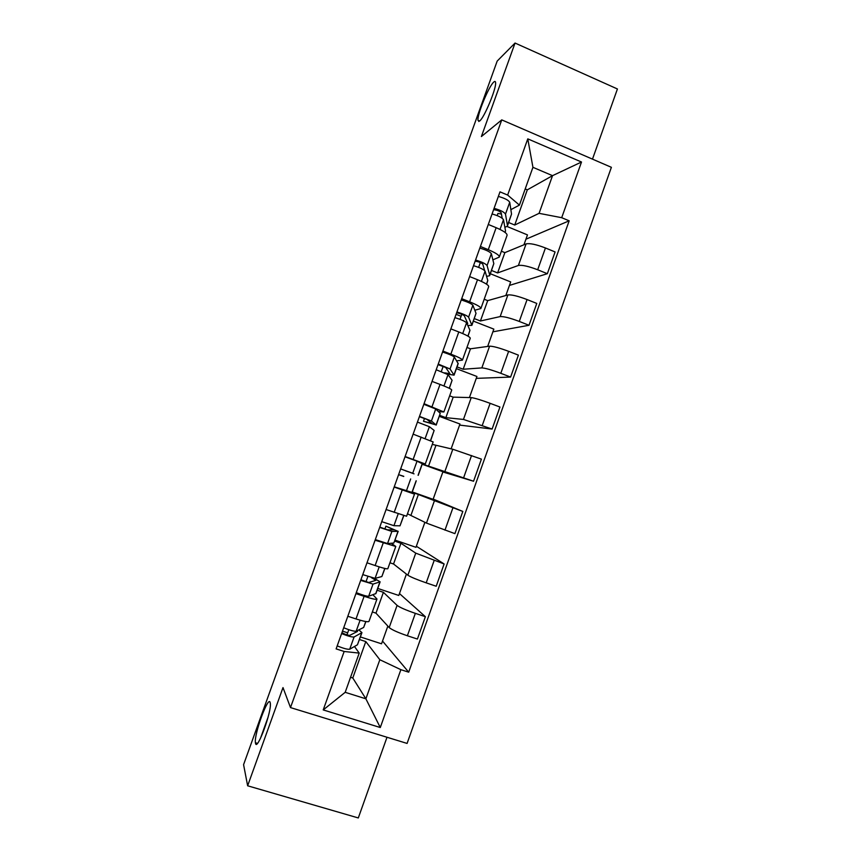 <?xml version="1.0" encoding="UTF-8"?>
<svg xmlns="http://www.w3.org/2000/svg" width="861" height="861" viewBox="0 0 861 861"><rect width="100%" height="100%" fill="white"/><g stroke="black" fill="none" stroke-linecap="round" stroke-linejoin="round"><path stroke-width="1.29" d="M479.695 120.981L477.973 120.346C477.048 114.857 488.736 86.369 493.687 82.139C494.817 81.074 495.452 81.235 495.592 82.613C496.56 88.166 484.312 117.656 479.695 120.981M255.491 743.237L255.405 742.742C253.93 734.315 268.374 694.956 270.16 702.522L270.3 703.233C271.882 711.541 256.879 752.04 255.491 743.237M592.486 159.134L617.423 88.974L515.05 43.05L497.184 61.077L243.577 764.665L247.645 785.792L358.305 817.95L386.998 737.253M290.501 707.591L407.092 743.43L611.385 167.314L501.759 119.883L290.501 707.591L283 687.595L247.645 785.792M515.05 43.05L481.385 136.544L501.759 119.883M372.35 611.956L375.966 613.14L389.183 627.561C391.873 629.8 397.933 632.534 407.371 635.762L417.424 639.056L425.377 616.691L415.346 613.355C405.929 610.105 399.848 607.446 397.093 605.391L383.403 592.325L377.118 590.226M372.953 594.779L376.978 599.03C376.429 599.816 372.135 598.912 364.106 596.318L356.002 618.941C364.063 621.481 368.4 622.277 369.003 621.33L376.924 599.17M356.002 618.941L347.822 616.261M399.461 593.563L425.377 616.691M377.753 588.429L398.783 595.468L406.414 574.083M364.106 596.318L355.948 593.616M389.947 562.782L393.542 563.998L407.866 575.223C410.697 577.031 416.81 579.582 426.206 582.854L436.204 586.244L444.125 563.966L415.745 553.139L400.946 543.269L394.693 541.106M367.001 562.793L375.127 565.548C383.134 568.206 387.364 569.239 387.837 568.669L395.748 546.541M416.347 546.24L444.125 563.966M395.048 540.105L415.971 547.316L424.904 522.272M391.281 543.248L395.78 546.466L375.084 540.234M407.468 513.791L426.464 523.09L454.909 533.637L462.809 511.445L412.204 492.169M386.094 509.54L406.586 516.234L414.496 494.128L394.144 487.078M433.18 499.089L462.809 511.445M412.279 491.943L433.094 499.337L442.941 471.731L422.191 464.24M408.857 491.674L414.507 494.106M422.267 464.014L473.55 481.234L481.407 459.128L452.811 449.248L432.287 444.384M405.1 456.513L425.269 463.993L419.361 462.282M442.855 471.968L473.55 481.234M425.28 463.982L433.158 441.951L413.129 434.138M439.68 415.368L445.858 417.66L463.455 419.436L492.105 429.047L499.94 407.027L490.124 403.325C480.847 399.913 474.551 398.008 471.236 397.61L453.187 397.147L449.657 395.823M424.042 403.691L443.889 411.967L438.4 411.59M451.099 448.893L459.968 424.021L439.325 416.358M459.591 425.086L492.105 429.047M443.91 411.881L451.734 390.011C451.734 389.29 447.828 387.418 440.014 384.415L432.039 381.401M457.019 366.894L463.175 369.24L481.837 367.905C485.227 368.077 491.556 369.875 500.811 373.308L510.595 377.064L518.397 355.13L508.636 351.331C499.391 347.887 493.052 346.165 489.597 346.176L470.472 348.802L466.963 347.446M442.909 351.073L450.852 354.129C458.644 357.197 462.497 359.198 462.422 360.135L456.674 360.834M469.417 397.567L476.94 376.483L456.395 368.648M476.262 378.366L510.595 377.064M462.475 359.995L470.246 338.276C470.375 337.178 466.554 335.069 458.795 331.959L450.863 328.88M474.303 318.592L480.416 320.992L500.155 316.59C503.685 316.342 510.056 317.957 519.28 321.433L529.009 325.275L536.78 303.427L527.072 299.553C517.87 296.066 511.466 294.527 507.882 294.936L487.703 300.629L484.205 299.251M461.7 298.67L469.6 301.802C477.338 304.966 481.095 307.205 480.89 308.518L474.82 310.251M487.66 346.434L493.837 329.128L473.399 321.11M461.109 316.299L456.082 314.33M492.879 331.819L529.009 325.275M480.955 308.313L488.671 286.735C488.94 285.271 485.217 282.935 477.511 279.717L469.622 276.564M491.523 270.472L497.604 272.926L518.397 265.468C522.067 264.822 528.493 266.253 537.684 269.762L547.348 273.701L555.087 251.939L545.443 247.968C536.263 244.438 529.816 243.082 526.093 243.9L504.858 252.639L501.382 251.218M480.406 246.483L488.273 249.679C495.947 252.951 499.617 255.416 499.283 257.095L492.879 259.861M505.837 295.506L510.691 281.934L490.35 273.744M509.443 285.421L547.348 273.701M499.369 256.836L507.043 235.397C507.43 233.568 503.803 230.996 496.151 227.691L488.305 224.463M497.604 272.926L504.858 252.639M480.416 320.992L487.703 300.629M463.175 369.24L470.472 348.802M445.858 417.66L453.187 397.147M428.477 466.264L435.838 445.675M411.041 515.039L418.424 494.375M393.542 563.998L400.946 543.269M375.966 613.14L383.403 592.325M350.556 677.295L352.784 677.994L365.882 698.809L379.83 659.73L365.796 641.574L359.478 639.529M352.784 677.994L365.796 641.574M354.484 646.493L359.209 653.101L345.186 692.319L365.882 698.809L380.282 727.523L323.219 709.916L344.152 651.476L359.209 653.101M508.679 222.525L514.727 225.033L527.309 189.84L552.525 175.666L532.937 167.314L519.42 205.112L507.646 195.06L499.993 191.852L336.124 648.893L344.152 651.476M507.646 195.06L527.782 138.858L581.509 162.019L561.695 217.693L539.083 213.334L552.525 175.666L581.509 162.019M379.83 659.73L400.871 669.675L408.706 672.183L569.175 220.814L561.695 217.693M400.871 669.675L380.282 727.523M527.309 189.84L525.199 188.946M514.727 225.033L539.083 213.334M519.42 205.112L510.864 209.664M382.521 641.047L408.706 672.183M342.495 631.135L347.683 632.813M360.404 636.946L381.531 643.802L387.848 626.108M525.942 239.197L569.175 220.814M523.951 244.782L527.47 234.902L507.14 226.518M479.028 120.809L478.77 121.509M323.219 709.916L345.186 692.319M532.937 167.314L527.782 138.858M365.903 621.556L363.643 627.465L356.153 631.221C353.989 631.414 349.846 630.263 343.7 627.766M357.455 630.564L357.487 631.447L349.77 635.353C347.403 635.192 344.798 634.309 341.935 632.695M346.951 634.869L348.802 629.714M358.822 629.875L361.943 632.62L354.086 636.989C351.912 637.215 347.758 636.085 341.623 633.578M361.868 632.846L357.433 644.803L349.706 649.226C347.51 649.528 343.345 648.408 337.211 645.879M384.899 568.464L381.853 576.547L375.084 578.355L362.761 574.61M371.382 577.623L375.913 580.336L368.702 582.499L360.899 579.797M365.947 581.864L367.862 576.515M374.191 578.301L380.121 581.832L373.028 584.102L360.684 580.389M380.067 581.982L375.934 593.53L368.659 596.286C366.571 596.296 362.449 595.08 356.293 592.648M403.82 515.588L400.01 525.823L393.929 525.694L381.746 521.658M384.867 529.063L385.911 526.146L393.864 529.816L387.568 529.849L379.787 527.115M385.911 526.146L398.03 531.334L391.884 531.431L379.679 527.416M398.191 531.312L393.843 543.033L387.536 543.56L375.31 539.621M405.757 470.752L414.033 473.851L400.645 468.933L412.71 473.249L417.036 461.184L405.004 456.782M405.703 470.902L412.71 473.249M418.22 475.347L422.364 463.745L417.036 461.184M403.712 476.477L398.6 474.637M403.766 476.316L398.6 474.659M416.25 480.836L412.096 492.438L394.241 486.809M424.516 418.392L423.483 421.277L431.931 423.494L427.099 419.501L419.382 416.681M423.483 421.277L436.096 424.957L431.415 421.018L419.49 416.39M436.204 425.076L440.24 413.366L435.72 408.986L423.827 404.293M430.618 440.703L434.138 430.435L429.381 426.701L417.445 422.105M444.663 372.856L449.905 373.652L445.718 367.496L438.045 364.644M441.316 371.511L443.211 366.248M447.279 374.104L454.07 375.148L450.045 368.982L438.249 364.063M454.124 375.009L458.181 363.643L454.328 357.003C452.735 355.69 448.807 354.032 442.565 352.02M449.356 388.333L452.09 380.261L448.021 374.643L436.204 369.756M467.168 324.091L467.749 323.445L464.273 315.696C462.368 314.351 459.817 313.382 456.631 312.812M460.011 319.345L461.819 314.297M467.781 325.458L471.893 325.34L468.599 317.149C467.082 315.632 463.196 313.899 456.933 311.951M471.968 325.124L476.025 313.35L472.872 305.224C471.376 303.632 467.501 301.877 461.238 299.962M468.018 336.167L469.966 330.29L466.576 322.789C465.048 321.293 461.152 319.571 454.899 317.623M484.635 270.548L482.763 264.101C480.922 262.562 478.382 261.593 475.143 261.174M478.63 267.373L480.363 262.562M486.583 276.381L489.64 275.714L489.715 275.089L487.078 265.532C485.669 263.724 481.826 261.895 475.541 260.044M489.748 275.423L493.816 263.627L491.34 253.651C489.941 251.778 486.11 249.927 479.825 248.097M486.605 284.205L487.778 280.503L485.077 271.15C483.645 269.375 479.792 267.556 473.518 265.694M502.189 218.22L501.167 212.71C499.402 210.977 496.872 209.998 493.579 209.75M497.184 215.616L497.981 213.399L501.414 214.055M504.869 227.272L507.333 226.282L507.452 225.517L505.493 214.109C504.18 212.021 500.381 210.106 494.085 208.34M507.463 225.916L511.542 214.098L509.734 202.27C508.442 200.129 504.654 198.181 498.347 196.437M505.127 232.459L505.525 230.909L503.491 219.706C502.167 217.65 498.358 215.734 492.061 213.969M260.334 738.673L268.094 717.138M526.093 243.9L518.397 265.468M507.882 294.936L500.155 316.59M489.597 346.176L481.837 367.905M471.236 397.61L463.455 419.436M452.811 449.248L444.997 471.161M434.31 501.091L426.464 523.09M415.745 553.139L407.866 575.223M397.093 605.391L389.183 627.561M477.511 279.717L469.6 301.802M458.795 331.959L450.852 354.129M440.014 384.415L432.039 406.661M421.147 437.076L413.14 459.419M402.205 489.941L394.177 512.37M383.188 543.022L375.127 565.548M496.151 227.691L488.273 249.679M527.072 299.553L519.28 321.433M508.636 351.331L500.811 373.308M490.124 403.325L482.268 425.377M471.537 455.523L463.659 477.661M452.886 507.925L444.965 530.15M434.148 560.533L426.206 582.854M415.346 613.355L407.371 635.762M545.443 247.968L537.684 269.762M363.643 627.465L365.764 621.534M356.153 631.221L360.102 620.189M357.433 644.803L361.652 633.018M349.706 649.226L354.086 636.989M381.853 576.547L384.759 568.432M375.084 578.355L379.195 566.872M375.676 593.821L379.873 582.079M368.659 596.286L373.028 584.102M400.01 525.823L403.68 515.545M393.929 525.694L398.202 513.769M393.843 543.033L398.03 531.334M387.536 543.56L391.884 531.431M418.08 475.294L422.245 463.659M411.945 492.438L416.121 480.793M406.338 491.05L410.665 478.953M436.096 424.957L440.24 413.366M431.415 421.018L435.72 408.986M430.478 440.649L434.138 430.435M425.13 438.55L429.381 426.701M454.038 374.815L458.17 363.267M450.045 368.982L454.328 357.003M449.227 388.268L452.09 380.261M443.964 385.954L448.021 374.643M471.914 324.855L476.025 313.35M468.599 317.149L472.872 305.224M467.889 336.091L469.966 330.29M462.723 333.573L466.576 322.789M489.715 275.089L493.816 263.627M487.078 265.532L491.34 253.651M486.487 284.13L487.778 280.503M481.407 281.396L485.077 271.15M507.452 225.517L511.542 214.098M505.493 214.109L509.734 202.27M504.998 232.362L505.525 230.909M500.015 229.424L503.491 219.706M477.973 120.346L479.599 121.057M255.405 742.742L257.461 743.355"/></g></svg>
